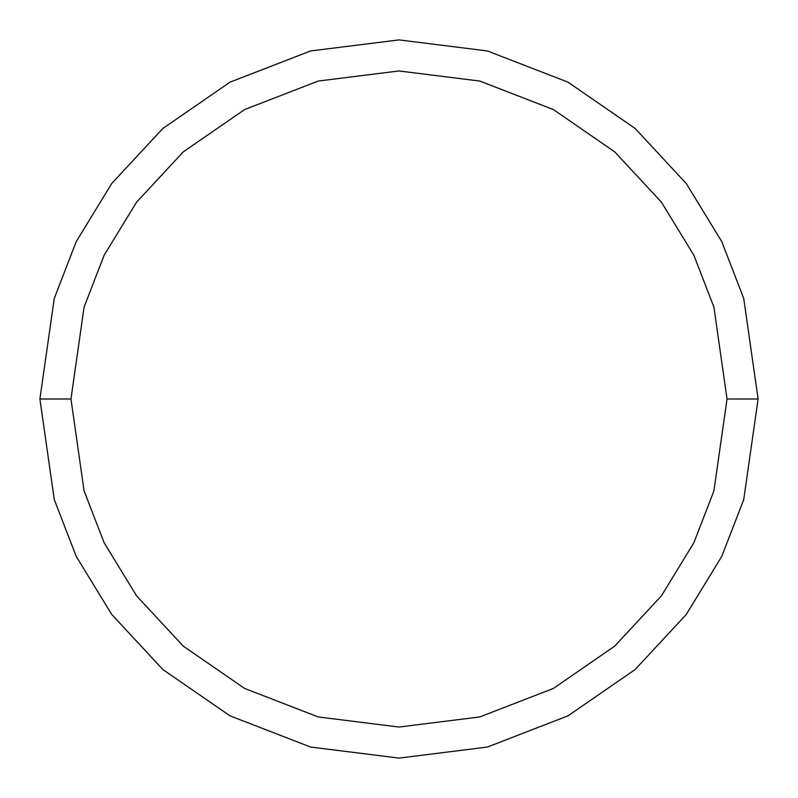 <?xml version="1.0" encoding="UTF-8"?>
<svg xmlns="http://www.w3.org/2000/svg" width="798" height="798" viewBox="0 0 798 798"><rect width="100%" height="100%" fill="white"/><g stroke="black" fill="none" stroke-linecap="round" stroke-linejoin="round"><path stroke-width="1.2" d="M39.9 399L54.264 298.452L76.209 241.644L111.72 183.54L162.882 128.448L230.014 82.144L310.602 50.952L399 39.9L487.398 50.952L567.986 82.144L635.118 128.448L686.28 183.54L721.791 241.644L743.736 298.452L758.1 399L743.736 499.548L721.791 556.356L686.28 614.46L635.118 669.552L567.986 715.856L487.398 747.048L399 758.1L310.602 747.048L230.014 715.856L162.882 669.552L111.72 614.46L76.209 556.356L54.264 499.548L39.9 399L54.264 499.548L76.209 556.356L111.72 614.46L162.882 669.552L230.014 715.856L310.602 747.048L399 758.1L487.398 747.048L567.986 715.856L635.118 669.552L686.28 614.46L721.791 556.356L743.736 499.548L758.1 399L727.038 399L713.921 307.15L693.871 255.25L661.432 202.173L614.699 151.849L553.373 109.555L479.748 81.047L399 70.962L318.252 81.047L244.627 109.555L183.301 151.849L136.568 202.173L104.129 255.25L84.079 307.15L70.962 399L84.079 490.85L104.129 542.75L136.568 595.827L183.301 646.151L244.627 688.445L318.252 716.953L399 727.038L479.748 716.953L553.373 688.445L614.699 646.151L661.432 595.827L693.871 542.75L713.921 490.85L727.038 399L713.921 490.85L693.871 542.75L661.432 595.827L614.699 646.151L553.373 688.445L479.748 716.953L399 727.038L318.252 716.953L244.627 688.445L183.301 646.151L136.568 595.827L104.129 542.75L84.079 490.85L70.962 399L39.9 399L70.962 399L84.079 307.15L104.129 255.25L136.568 202.173L183.301 151.849L244.627 109.555L318.252 81.047L399 70.962L479.748 81.047L553.373 109.555L614.699 151.849L661.432 202.173L693.871 255.25L713.921 307.15L727.038 399L758.1 399L743.736 298.452L721.791 241.644L686.28 183.54L635.118 128.448L567.986 82.144L487.398 50.952L399 39.9L310.602 50.952L230.014 82.144L162.882 128.448L111.72 183.54L76.209 241.644L54.264 298.452L39.9 399"/></g></svg>
